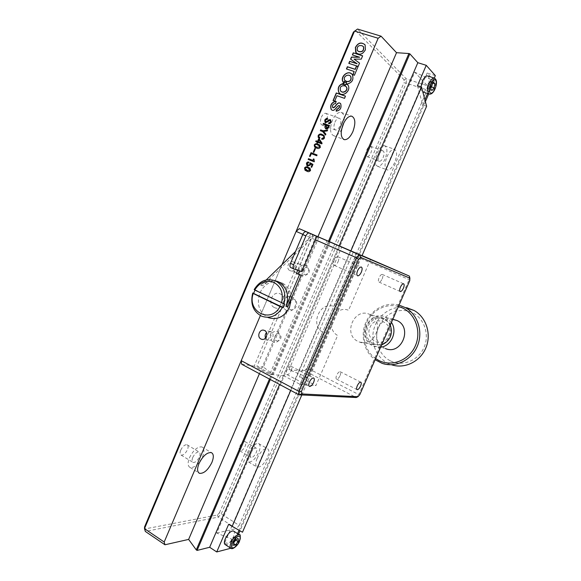 <?xml version="1.0" encoding="UTF-8"?>
<svg xmlns="http://www.w3.org/2000/svg" width="581" height="581" viewBox="0 0 581 581"><rect width="100%" height="100%" fill="white"/><g stroke="black" fill="none" stroke-linecap="round" stroke-linejoin="round"><path stroke-width="0.44" stroke-dasharray="2.9 2.18" d="M356.117 52.806C359.821 55.507 362.965 54.534 365.536 49.872L365.275 45.115L364.752 44.512M363.183 46.429L362.297 45.899C358.506 45.173 356.894 46.734 357.468 50.583L357.693 50.852M341.577 129.374C339.086 133.884 336.493 136.012 333.799 135.758C329.993 133.841 329.521 128.721 332.383 120.412C334.976 114.849 337.822 112.155 340.924 112.329C343.821 113.339 344.809 116.788 343.894 122.678M334.888 122.242C336.196 119.417 337.641 118.052 339.224 118.146C341.17 119.149 341.417 121.749 339.95 125.946C338.643 128.764 337.191 130.129 335.607 130.035C333.668 129.055 333.429 126.455 334.888 122.242M321.322 117.333C322.622 114.53 324.082 113.186 325.687 113.288C327.677 114.304 327.96 116.897 326.515 121.066C325.215 123.862 323.762 125.206 322.15 125.104C320.167 124.109 319.891 121.516 321.322 117.333M192.747 457.479C194.7 453.645 196.792 451.815 199.022 451.982C200.285 452.65 200.409 454.306 199.385 456.964C197.446 460.791 195.354 462.621 193.103 462.454C191.846 461.793 191.73 460.137 192.747 457.479M180.727 450.13C182.666 446.331 184.773 444.53 187.038 444.734C188.331 445.409 188.469 447.072 187.46 449.716C185.528 453.507 183.422 455.301 181.141 455.105C179.863 454.429 179.718 452.773 180.727 450.13M189.471 457.734C193.328 450.173 197.446 446.557 201.825 446.898C204.323 448.212 204.563 451.488 202.544 456.724C198.731 464.241 194.606 467.843 190.176 467.523C187.707 466.231 187.467 462.97 189.471 457.734M379.132 154.597C380.337 152.033 381.586 150.777 382.886 150.835C384.39 151.663 384.477 153.9 383.148 157.538C381.949 160.095 380.693 161.351 379.393 161.293C377.897 160.479 377.817 158.25 379.132 154.597M366.742 149.992C367.94 147.443 369.196 146.209 370.518 146.274C372.058 147.116 372.174 149.346 370.867 152.963C369.676 155.505 368.419 156.747 367.083 156.674C365.558 155.846 365.442 153.624 366.742 149.992M386.961 156.79C389.35 151.699 391.797 149.201 394.317 149.302C397.215 150.929 397.339 155.338 394.695 162.527C392.32 167.597 389.866 170.088 387.331 169.993C384.455 168.425 384.332 164.024 386.961 156.79M377.156 153.152C379.531 148.09 381.993 145.62 384.549 145.729C387.505 147.378 387.68 151.779 385.065 158.933C382.705 163.98 380.235 166.442 377.657 166.333C374.723 164.743 374.556 160.349 377.156 153.152M257.129 458.351C260.477 451.691 263.868 448.43 267.289 448.568C269.293 449.658 269.337 452.606 267.434 457.429C264.115 464.052 260.731 467.306 257.267 467.182C255.284 466.122 255.233 463.173 257.129 458.351M248.319 453.18C251.653 446.549 255.059 443.332 258.53 443.506C260.571 444.618 260.644 447.573 258.756 452.367C255.458 458.961 252.052 462.171 248.537 462.011C246.518 460.922 246.446 457.981 248.319 453.18M250.934 452.977C252.619 449.614 254.347 447.98 256.112 448.067C257.151 448.634 257.187 450.13 256.228 452.563C254.551 455.911 252.822 457.545 251.043 457.465C250.012 456.906 249.975 455.41 250.934 452.977M239.786 446.44C241.464 443.107 243.207 441.495 245 441.611C246.061 442.185 246.112 443.681 245.167 446.106C243.497 449.433 241.761 451.038 239.953 450.929C238.9 450.362 238.842 448.866 239.786 446.44M225.319 544.658C228.042 544.68 230.737 542.073 233.409 536.829C234.521 534.121 234.673 532.261 233.852 531.252M235.414 536.866L235.123 539.669L232.77 542.981L230.693 543.504L230.977 540.7L232.16 539.03L230.839 542.102L231.739 543.242L233.947 541.325L234.847 539.734L235.269 538.267L234.383 537.12L232.16 539.03L233.344 537.367L235.414 536.866L238.312 538.74M427.856 76.038C429.722 77.789 429.657 81.34 427.674 86.692C426.055 90.2 424.391 91.936 422.692 91.907C421.334 91.551 420.753 89.866 420.964 86.845M430.194 81.253L431.509 82.691L431.117 84.724L430.717 86.743L428.618 89.38L427.289 87.971L428.074 83.896L429.134 82.575L427.681 85.937L427.957 88.675L429.671 88.065L431.117 84.724L430.848 81.972L429.134 82.575L430.194 81.253L433.608 82.349M313.108 164.474L311.706 167.306M311.866 167.401L311.111 167.067M310.632 163.842L310.566 165.12L307.748 166.043M307.915 166.137L307.4 165.868M308.838 162.172L308.678 163.036L307.16 163.617L307.734 165.084M314.168 159.209L314.386 161.184M314.597 161.307L314.35 161.888L308.351 159.514M315.454 148.598L314.016 152.498L313.464 152.251M319.31 139.142L322.237 143.275L321.787 143.856M321.947 143.965L317.836 142.367M317.226 142.178L315.73 141.568M319.136 139.796L318.337 141.67M318.003 142.468L317.742 143.086L317.161 142.824M327.561 130.209L327.43 131.016L323.697 131.524L326.043 134.291L325.542 134.995M322.731 131.633L320.516 130.761M330.364 120.666L329.877 120.405M330.037 120.521L328.352 121.24M328.512 121.356L327.967 121.727M328.12 121.843L325.65 122.693M325.81 122.802L325.273 122.489M327.669 118.611L327.364 119.33M327.524 119.446L325.338 120.144M325.498 120.26L325.636 121.734M330.792 119.926L331.279 122.271C330.698 123.557 329.841 124.014 328.715 123.651L328.737 123.6M238.522 534.244L235.712 540.744L216.706 533.053L414.74 72.175L427.434 85.748L406.373 78.943L357.518 29.05L353.437 32.078M234.949 540.25L433.419 80.694L414.74 72.175M433.419 80.694L434.319 80.977L428.742 93.89M425.386 101.646L239.989 530.852M230.766 548.261L231.303 548.115L224.36 543.584L427.144 73.024L434.319 80.977M224.36 543.584L235.712 540.744M301.815 394.964L362.007 255.727M290.747 390.432L350.873 250.927M417.463 85.712L422.677 104.958L426.614 106.272M427.289 87.971L430.703 89.075M428.074 83.896L431.494 85M431.509 82.691L432.961 83.156M431.131 86.881L430.717 86.743M428.618 89.38L432.017 90.483M422.677 104.958L424.9 99.809M427.616 93.519L434.29 78.072M242.488 532.218L238.994 530.308M231.303 548.115L237.556 533.627M435.351 75.617L427.144 73.024M230.693 543.504L233.591 545.392M230.977 540.7L233.882 542.581M233.344 537.367L236.249 539.248M235.69 540.032L235.123 539.669M232.77 542.981L233.773 543.627M228.631 524.331L239.103 530.054M330.146 241.986L273.281 374.68L283.412 375.573L339.144 245.836L279.599 384.477M270.31 379.509L329.376 241.652M328.476 241.26L269.453 379.052M259.416 373.692L317.938 236.67M144.575 526.916L145.17 528.877L217.403 514.998L219.436 512.798L239.205 525.413L236.351 528.601L218.34 517.09L221.216 513.967L406.184 83.127L403.969 82.742L404.1 79.786L406.373 78.943L406.184 83.127L427.166 89.953L427.434 85.748M219.436 512.798L403.969 82.742M217.403 514.998L218.34 517.09L145.337 531.433L145.17 528.877M404.1 79.786L355.536 30.648M239.205 525.413L427.166 89.953M216.706 533.053L236.351 528.601M281.996 264.653L275.183 280.696L281.996 264.653M275.154 280.754L260.353 315.606L275.154 280.754M333.247 100.644L334.816 101.261L337.103 95.85L344.671 98.465L345.441 96.177M329.507 125.627L327.807 129.004L326.101 128.989M326.261 129.105L325.672 128.779M328.577 126.171L326.471 125.402L326.108 128.052M325.832 125.169L323.29 124.189M323.74 135.242L324.263 135.663L324.467 137.864M324.626 137.973C323.937 139.237 323.007 139.658 321.823 139.237L321.845 139.186M319.594 138.343L318.816 137.937M319.855 137.537L319.608 138.351M324.038 137.712C324.096 136.426 323.464 135.678 322.143 135.453C320.966 134.683 319.891 134.799 318.925 135.801L319.332 137.254M319.194 145.649L317.604 144.967C316.601 144.284 315.708 144.379 314.931 145.25L314.764 145.148M314.931 145.25L315.57 146.608M319.535 144.923L320.501 147.371C319.397 148.794 318.105 149.026 316.616 148.075L315.171 147.4M317.052 155.018L316.914 155.846L311.481 153.747L310.276 156.601L309.513 156.267M345.317 82.357L346.661 81.478M345.252 80.774L344.976 80.476C342.652 77.193 348.113 73.511 350.416 76.169M347.031 84.027L347.162 84.151C352.304 82.887 354.083 79.779 352.5 74.833L351.919 74.223M343.807 82.807L344.366 83.243L344.264 81.355M352.979 74.782L354.548 75.385L358.085 66.554M346.625 69.023L354.316 71.63M343.073 84.506L344.177 83.199M339.573 93.265C343.683 97.746 351.687 89.968 348.026 85.117L347.453 84.543M345.056 85.937L345.985 86.511M340.931 91.166L340.64 90.868C339.74 87.165 341.17 85.53 344.925 85.966L344.903 85.886M344.889 85.828L344.431 84.535M331.54 109.773C334.896 112.699 336.777 105.669 339.435 105.568M336.297 111.196L336.297 111.276C340.415 110.579 341.926 108.095 340.829 103.825L340.481 103.512M332.71 107.638L332.862 107.754C332.281 105.343 333.196 104.006 335.607 103.738L336.159 101.472M350.75 59.277L356.836 63.627M348.985 63.438L358.295 66.546L359.552 63.089M354.207 59.24L361.229 59.139M361.375 59.284L362.638 55.82M352.565 54.977L359.784 57.374M309.208 168.664L307.654 167.982M307.821 168.076C306.826 167.379 305.947 167.466 305.17 168.33L305.003 168.236M305.17 168.33L306.056 169.863M309.477 167.902L310.167 168.374L310.697 170.516C309.6 171.925 308.315 172.143 306.841 171.177L305.628 170.625M261.719 316.253L268.204 317.611C259.09 312.44 256.33 304.219 259.932 292.926C263.694 285.111 269.424 281.306 277.122 281.495M302.033 271.654L297.879 269.911L312.919 234.644L295.533 251.515M290.776 267.55L297.879 269.911L297.733 270.252M284.843 304.168L255.132 289.796L254.957 290.137M255.132 289.796L254.187 289.549M278.001 281.603L282.381 283.034C287.965 286.208 290.914 291.415 291.241 298.656M274.842 280.623C269.657 279.81 264.965 281.349 260.775 285.249L262.627 285.758C266.497 282.134 270.862 280.55 275.714 281.015M277.122 281.255L280.594 282.511C288.895 287.98 291.284 296.085 287.748 306.826M266.265 279.919L260.775 285.249M314.604 235.363L262.627 285.758M373.387 343.524C387.36 351.018 398.581 325.469 383.947 319.376C369.952 312.222 359.043 337.3 373.387 343.524M390.323 324.997C389.009 322.114 387.011 319.971 384.317 318.584L383.976 318.417C368.971 310.762 357.286 337.641 372.653 344.315L381.572 344.976M369.886 314.532L370.242 314.706C385.566 321.576 374.135 348.832 358.927 341.817L358.157 341.475C342.303 334.562 354.417 306.608 369.886 314.532M291.234 370.671C292.156 368.26 292.098 366.785 291.052 366.255C289.614 366.204 288.234 367.526 286.898 370.235C285.975 372.653 286.034 374.128 287.079 374.651C288.525 374.701 289.904 373.372 291.234 370.671M340.081 375.587C340.938 373.423 340.945 372.123 340.125 371.68C338.977 371.666 337.822 372.849 336.66 375.246C335.803 377.41 335.796 378.718 336.617 379.153C337.764 379.161 338.919 377.977 340.081 375.587M382.189 278.851C383.14 276.389 383.148 274.9 382.218 274.392C381.187 274.377 380.148 275.467 379.095 277.66C378.151 280.129 378.144 281.611 379.066 282.112C380.105 282.126 381.143 281.044 382.189 278.851M338.062 261.813C339.108 259.01 339.028 257.303 337.822 256.693C336.544 256.642 335.317 257.848 334.14 260.295C333.102 263.106 333.174 264.805 334.373 265.415C335.658 265.459 336.893 264.261 338.062 261.813M265.532 338.026L267.805 340.234C272.322 342.071 275.401 333.661 270.935 331.671L266.468 332.615M293.725 262.096C289.178 259.772 285.256 268.306 289.817 270.579L290.057 270.702C294.545 273.041 298.54 264.609 294.044 262.263L293.725 262.096M299.723 264.173C295.221 261.878 291.342 270.296 295.86 272.54L296.099 272.663C300.544 274.98 304.488 266.664 300.043 264.34L299.723 264.173M370.591 259.395L348.535 310.29C334.801 304.473 324.452 328.461 337.634 335.462L315.904 385.602L299.44 376.982L308.467 377.781L288.997 369.676L299.927 370.794L298.627 370.119L304.473 370.729L356.211 397.527L358.818 394.601L359.813 394.652M362.028 255.676L353.371 251.922L299.44 376.982M283.412 375.573L300.326 384.499L322.854 332.317C309.499 325.164 320.037 300.617 333.988 306.528L356.865 253.527M318.94 237.092L263.411 367.061L273.281 374.68M276.469 340.633C280.057 342.652 283.012 335.745 279.279 334.06C275.692 332.063 272.758 338.934 276.469 340.633M289.846 309.332C295.286 312.273 299.76 301.829 294.088 299.411C288.648 296.528 284.225 306.891 289.846 309.332M304.727 274.515C308.402 276.403 311.394 269.402 307.574 267.856C303.899 265.996 300.929 272.961 304.727 274.515M313.094 234.608L256.882 366.386L263.411 367.061M329.318 241.638L272.351 374.6L256.882 366.386M273.164 341.86C267.587 339.297 272.002 328.948 277.398 331.947C283.027 334.482 278.56 344.911 273.164 341.86M286.607 310.392C279.083 307.117 285.002 293.238 292.287 297.087C299.89 300.326 293.884 314.343 286.607 310.392M301.554 275.387C295.845 273.034 300.319 262.547 305.846 265.335C311.612 267.667 307.088 278.241 301.554 275.387M310.69 233.569L254.187 366.117L269.722 374.367L326.98 240.636M302.846 234.339L315.592 239.902M274.377 307.538C281.8 311.583 287.951 297.167 280.195 293.863C272.765 289.919 266.708 304.183 274.377 307.538M241.689 364.222L254.187 366.117M269.722 374.367L272.351 374.6M300.326 384.499L315.904 385.602M353.371 251.922L361.382 255.342L308.467 377.781M361.382 255.342L341.788 246.874L288.997 369.676M341.788 246.874L362.072 255.582M409.75 280.667L409.169 279.643L355.405 256.206L307.16 367.969L358.818 394.601L409.169 279.643L409.373 276.098M355.405 252.684L355.405 256.206M304.473 370.729L307.16 367.969M391.449 322.433L385.53 317.233C368.891 308.765 355.957 338.52 372.98 345.927L380.62 347.162M392.843 319.245C377.389 316.449 369.995 341.998 384.477 348.135L373.873 346.327M406.715 307.698C393.228 304.807 378.797 313.842 374.338 327.626C369.748 341.367 375.892 357.424 388.304 363.445L391.463 364.737M390.548 360.924C402.444 366.872 418.276 360.685 424.007 347.496C429.925 334.395 424.079 317.865 411.856 312.476C399.713 306.884 384.411 313.464 378.921 326.29C373.249 339.035 378.565 355.173 390.548 360.924M399.053 305.076C385.973 301.648 371.455 309.397 365.827 322.47C360.097 335.498 364.084 351.825 375.108 359.733M398.45 306.456C385.937 302.977 371.905 310.348 366.495 322.913C360.99 335.433 364.926 351.135 375.617 358.579M388.515 335.992C394.608 323.181 375.159 314.19 370.068 327.263C363.989 339.834 383.22 349.152 388.515 335.992M239.612 534.948C240.403 535.958 240.243 537.817 239.125 540.519C236.445 545.777 233.758 548.413 231.064 548.413L230.599 548.108M434.661 78.203C436.469 79.982 436.375 83.533 434.377 88.864C432.751 92.379 431.095 94.129 429.417 94.115L428.996 93.977M301.147 271.189L316.151 236.039M340.924 112.329L351.636 116.135M325.687 113.288L339.224 118.146M187.038 444.734L199.022 451.982M201.825 446.898L211.288 452.584M370.518 146.274L382.886 150.835M384.549 145.729L394.317 149.302M258.53 443.506L267.289 448.568M245 441.611L256.112 448.067M230.853 541.971L231.543 539.197L233.359 537.701M427.58 87.637L427.623 84.753L429.054 82.676M239.953 450.929L251.043 457.465M248.537 462.011L257.267 467.182M377.657 166.333L387.331 169.993M367.083 156.674L379.393 161.293M190.176 467.523L198.695 472.796M181.141 455.105L193.103 462.454M322.15 125.104L325.186 126.215M325.367 126.28L328.105 127.29M328.287 127.355L335.607 130.035M333.799 135.758L343.545 139.367M282.381 283.034L280.594 282.511M384.317 318.584L370.242 314.706M373.401 344.642L358.927 341.817M291.052 366.255L313.551 377.948M340.125 371.68L360.699 382.124M382.218 274.392L403.534 283.76M337.822 256.693L361.237 267.006M270.579 331.511L264.232 330.371M295.86 272.54L289.817 270.579M300.043 264.34L294.044 262.263M267.805 340.234L262.656 339.406M334.373 265.415L357.38 275.692M379.066 282.112L400.091 291.466M336.617 379.153L356.93 389.575M287.079 374.651L309.194 386.278M385.973 317.451L392.792 319.361M382.058 363.328L391.325 364.694"/><path stroke-width="0.87" d="M355.369 47.475L355.703 52.355C359.385 55.435 362.617 54.556 365.391 49.726L365.129 44.962C361.433 41.745 358.179 42.587 355.369 47.475M364.752 44.512C361.026 42.021 357.947 43.059 355.514 47.62L356.117 52.806M357.693 50.852L358.746 51.571C362.471 52.355 364.091 50.801 363.612 46.908L363.183 46.429M362.152 45.754C358.361 45.027 356.749 46.589 357.315 50.438L358.593 51.426C362.326 52.21 363.946 50.656 363.466 46.763L362.152 45.754M343.131 124.298C345.746 118.706 348.578 115.982 351.636 116.135C355.412 118.103 355.833 123.245 352.907 131.546C350.314 137.123 347.474 139.839 344.388 139.68C340.648 137.784 340.234 132.657 343.131 124.298M343.894 122.678L341.577 129.374M198.985 463.565C202.863 455.954 206.967 452.294 211.288 452.584C213.743 453.87 213.953 457.145 211.912 462.403C208.085 469.978 203.975 473.624 199.595 473.355C197.17 472.092 196.966 468.831 198.985 463.565M233.852 531.252L233.38 530.947C230.686 530.911 227.992 533.525 225.29 538.79C224.012 542.008 224.019 543.961 225.319 544.658L230.599 548.108M420.964 86.845L422.46 81.137C424.086 77.622 425.742 75.879 427.434 75.9L427.856 76.038M309.731 163.414L310.022 162.731L312.941 164.379L311.706 167.306L311.111 167.067L312.084 164.757L310.472 163.748L310.407 165.026L307.748 166.043L306.87 165.505L306.448 163.341C307.008 162.143 307.807 161.736 308.852 162.143L308.518 162.934L306.993 163.515L307.988 165.207L309.884 164.612L310.022 162.731M310.189 162.825L312.941 164.379M311.285 167.139L312.084 164.757M307.4 165.868L306.448 163.341M306.615 163.443L308.838 162.172M312.251 164.859L310.632 163.842M307.734 165.084L310.051 164.706L309.898 163.508M312.876 160.392L313.5 158.911L314.009 159.107L314.19 161.787L308.177 159.441L308.496 158.686L313.043 160.494L313.5 158.911M308.351 159.514L308.664 158.78L313.043 160.494M313.464 152.251L315.069 148.453L315.454 148.598M315.468 148.562L313.849 152.396L313.282 152.178L314.902 148.351L315.468 148.562M321.787 143.856L317.836 142.367L317.582 142.984L316.979 142.752L317.241 142.142L315.73 141.568L316.057 140.813L317.56 141.379L318.635 138.844L319.267 139.084L322.077 143.166L321.787 143.856M317.161 142.824L317.241 142.142M315.911 141.641L316.217 140.914L317.56 141.379M317.727 141.488L318.635 138.844M321.061 142.701L318.976 139.687L318.163 141.604L321.228 142.81L318.976 139.687M318.323 141.713L321.228 142.81M318.795 138.953L319.31 139.142M320.516 130.761L320.828 130.006L323.167 130.87L327.561 130.209M325.542 134.995L322.731 131.633M323.53 131.415L325.883 134.175L325.513 135.053L322.666 131.56L320.334 130.689L320.668 129.897L323.007 130.761L327.626 130.064L327.27 130.907L323.53 131.415M330.473 122.046L330.422 120.725L329.877 120.405L325.65 122.693L324.961 122.235L324.786 119.904L326.522 118.306L327.691 118.568L327.364 119.33L325.338 120.144L325.425 121.574L327.343 121.291L328.541 119.926L330.248 119.613L331.119 122.155C330.538 123.441 329.681 123.906 328.555 123.535L328.89 122.736L330.625 122.163L330.364 120.666M325.273 122.489L324.786 119.904M325.992 121.945L327.343 121.291M327.502 121.407L327.793 120.739M327.953 120.855L328.541 119.926M328.701 120.035L330.792 119.926M324.946 120.02L326.682 118.422L327.669 118.611M328.737 123.6L329.049 122.852L330.625 122.163M428.742 93.89L425.386 101.646M239.989 530.852L238.522 534.244M279.599 384.477L209.661 547.273L216.735 551.95L228.631 524.331L242.488 532.218L301.815 394.964M362.007 255.727L426.614 106.272L421.508 87.027L417.463 85.712L426.243 65.319L435.351 75.617L434.29 78.072M232.088 526.546L290.747 390.432M350.873 250.927L421.508 87.027M432.961 83.156L434.915 83.787L433.608 82.349L431.494 85L430.703 89.075L432.017 90.483L434.116 87.84L431.131 86.881M434.116 87.84L434.915 83.787M424.9 99.809L427.616 93.519M237.556 533.627L238.994 530.308M238.014 541.536L238.312 538.74L236.249 539.248L233.882 542.581L233.591 545.392L235.661 544.855L238.014 541.536L235.69 540.032M233.773 543.627L235.661 544.855M216.735 551.95L230.766 548.261M329.376 241.652L409.845 53.837L417.833 62.697L426.243 65.319M417.833 62.697L339.159 245.843L362.028 255.676M269.453 379.052L196.276 549.887L197.082 550.425L270.31 379.509M197.082 550.425L209.661 547.273M409.845 53.837L408.886 53.539L328.476 241.26M241.217 360.67L241.689 364.222L298.983 394.833L298.736 391.282L241.217 360.67L260.353 315.606L164.191 542.022L144.487 528.666L354.548 31.069L378.151 38.266L381.078 36.189L357.518 29.05L353.437 32.078L144.575 526.916L144.487 528.666L145.337 531.433L164.968 544.775L188.636 539.408L259.416 373.692M317.938 236.67L396.518 52.689L408.886 53.539M188.636 539.408L196.276 549.887M381.078 36.189L396.518 52.689M378.151 38.266L281.996 264.653L296.121 231.398L302.846 234.339M164.968 544.775L164.191 542.022M345.441 96.177L336.45 93.083L333.247 100.644M334.656 101.138L336.951 95.72L344.518 98.342L345.463 96.119L336.29 92.96L333.066 100.586L334.656 101.138M326.101 128.989L324.895 127.413L325.672 125.06L323.109 124.116L323.435 123.354L329.521 125.583L327.648 128.888L326.101 128.989M325.672 128.779L324.895 127.413M325.055 127.529L325.476 125.532M325.636 125.641L325.672 125.06M326.108 128.052L326.595 128.307L328.418 127.036L328.577 126.171M323.29 124.189L323.595 123.47L329.507 125.627M318.816 137.937L318.17 137.276L318.163 135.555C319.274 133.899 320.647 133.557 322.288 134.531L324.104 135.555L324.467 137.864C323.777 139.128 322.84 139.549 321.656 139.128L321.983 138.365L323.878 137.603C323.937 136.317 323.305 135.569 321.983 135.344C320.806 134.574 319.732 134.69 318.766 135.693L318.969 136.978L319.928 137.603L319.594 138.343M318.33 137.385L318.163 135.555M318.33 135.663C319.434 134.008 320.806 133.666 322.448 134.639L322.288 134.531M322.448 134.639L323.74 135.242M319.332 137.254L319.855 137.537M321.845 139.186L322.143 138.474L324.038 137.712M314.764 145.148L315.076 146.245L317.103 147.298L319.739 147.037L319.47 145.875L317.437 144.858C316.434 144.175 315.548 144.277 314.764 145.148M315.57 146.608L316.696 147.138M316.856 147.247L319.739 147.037M319.899 147.146L319.194 145.649M315.171 147.4L314.394 145.047C315.476 143.681 316.747 143.434 318.206 144.313L319.535 144.923M318.047 144.211L319.935 145.25L320.342 147.269C319.238 148.685 317.938 148.925 316.449 147.973L314.626 147L314.234 144.945C315.316 143.572 316.587 143.333 318.047 144.211L318.206 144.313M309.513 156.267L311.038 152.658L317.066 154.982L316.747 155.744L311.314 153.645L310.109 156.5L309.513 156.267M309.695 156.34L311.038 152.658M311.205 152.759L317.052 155.018M346.741 81.5L346.087 83.119L347.01 84.027C352.151 82.756 353.931 79.648 352.347 74.702C348.629 69.088 339.297 76.888 343.233 82.255L344.213 83.112L344.112 81.209L345.31 82.364L346.661 81.478L344.816 80.345C342.354 76.656 348.723 73.191 350.706 76.496C351.549 79.938 350.227 81.601 346.741 81.5L346.087 83.119M346.581 81.529L345.252 80.774M350.416 76.169L350.859 76.627C351.694 80.069 350.372 81.732 346.893 81.63M344.264 81.355L345.317 82.357M346.24 83.25L347.031 84.027M351.919 74.223C347.736 69.662 339.718 77.527 343.386 82.386L343.807 82.807M354.395 75.247L358.085 66.554L356.48 66.031L355.107 69.262L347.38 66.735L346.443 68.957L354.163 71.492L352.798 74.717L354.395 75.247M354.163 71.492L352.979 74.782M358.049 66.633L356.625 66.169L355.26 69.393L347.532 66.873L346.625 69.023M344.061 83.315C338.948 84.761 337.278 87.913 339.057 92.771L339.573 93.265M347.453 84.543L345.615 84.281L344.867 85.872L346.261 86.809C348.709 90.433 342.5 94.071 340.481 90.738C339.587 87.034 341.018 85.4 344.773 85.843L344.395 84.398L342.754 84.528L344.177 83.199C338.897 84.448 337.14 87.6 338.905 92.648C342.681 97.986 351.737 90.28 347.874 84.986L346.959 84.165M345.985 86.511L346.414 86.939C348.774 90.273 343.153 94.1 340.931 91.166M344.431 84.535L343.073 84.506M347.111 84.296L345.768 84.412L345.056 85.937M336.159 101.472L335.702 101.406C331.49 102.684 330.037 105.401 331.33 109.569L331.54 109.773M335.702 101.406L335.542 101.29C331.337 102.561 329.877 105.277 331.177 109.453C334.445 112.845 336.631 105.655 339.282 105.444L339.435 105.568C340.451 108.691 336.421 108.531 336.297 111.196M340.481 103.512C337.074 101.043 335.615 108.378 332.862 107.754M339.282 105.444C340.299 108.596 336.188 108.429 336.138 111.153C340.255 110.463 341.766 107.972 340.669 103.701C337.379 100.39 335.433 108.153 332.71 107.638C332.121 105.226 333.036 103.883 335.448 103.614L336.181 101.392L335.542 101.29M350.583 59.16L356.916 63.656L349.675 61.31L348.803 63.38L358.143 66.408L359.552 63.089L354.054 59.102L361.229 59.139L362.638 55.82L353.255 52.835L352.376 54.919L359.639 57.236L351.469 57.061L350.583 59.16M359.639 57.236L351.621 57.199L350.75 59.277M359.545 63.111L354.054 59.102M362.602 55.899L353.255 52.835M353.408 52.98L352.565 54.977M357.068 63.794L349.827 61.448L348.985 63.438M308.22 168.199L307.654 167.982C306.659 167.284 305.78 167.372 305.003 168.236L307.32 170.415L309.934 170.189L308.22 168.199M306.056 169.863L307.487 170.509L310.101 170.284L309.208 168.664M305.628 170.625L304.64 168.12C305.715 166.762 306.979 166.529 308.424 167.43L309.477 167.902M304.473 168.025C305.548 166.667 306.812 166.435 308.257 167.335L310.007 168.279L310.53 170.422C309.433 171.831 308.148 172.049 306.674 171.083L304.974 170.182L304.64 168.12M319.608 138.358L318.17 137.276M328.258 126.927L328.599 126.128L326.311 125.285L326.435 128.19L328.258 126.927M291.241 298.656L289.52 307.255C284.429 316.885 277.326 320.334 268.204 317.611M283.339 307.676L282.439 307.465C277.057 315.999 270.15 318.925 261.719 316.253C253.127 311.569 250.128 303.819 252.72 293.006L283.339 307.676L284.843 304.168L254.718 290.021C259.729 282.155 266.142 279.635 273.941 282.446C281.182 286.745 283.702 293.587 281.495 302.977M254.957 290.137L253.672 293.245M254.718 290.021L254.187 289.549C259.722 280.703 266.861 277.841 275.605 280.957L276.069 281.189C283.848 286.135 286.469 293.717 283.935 303.943M301.808 271.603L316.863 236.351L301.808 271.603L293.877 268.974C292.882 268.4 292.788 267.006 293.608 264.783L305.889 235.937C306.848 233.925 307.894 232.952 309.019 233.017L316.863 236.351M309.179 233.068L317.073 236.438M306.042 231.703L305.882 231.652C304.749 231.587 303.703 232.56 302.745 234.564L290.493 263.36C289.679 265.575 289.774 266.969 290.776 267.55L293.695 268.894M274.842 280.623L278.793 281.988C287.123 287.472 289.512 295.613 285.968 306.398L287.748 306.826L301.176 275.394L296.383 273.426L297.733 270.252M298.126 273.985L299.469 270.833M301.176 275.394L296.383 273.426M282.439 307.465L279.998 306.499C271.095 324.133 246.598 311.765 253.251 293.485L252.72 293.006M279.998 306.499L253.251 293.485M277.122 281.495L278.001 281.603M275.714 281.015L277.122 281.255M285.968 306.398L299.44 274.835M295.533 251.515L266.265 279.919M381.572 344.976C390.171 341.025 393.09 334.365 390.323 324.997M313.624 382.363C314.575 379.923 314.546 378.449 313.551 377.948C312.164 377.926 310.799 379.291 309.455 382.037C308.504 384.484 308.526 385.951 309.52 386.452C310.915 386.467 312.28 385.101 313.624 382.363M360.576 386.038C361.447 383.852 361.491 382.552 360.699 382.124C359.603 382.145 358.462 383.358 357.286 385.784C356.414 387.97 356.371 389.277 357.155 389.691C358.259 389.669 359.399 388.457 360.576 386.038M403.396 288.227C404.369 285.743 404.412 284.254 403.534 283.76C402.539 283.768 401.515 284.886 400.454 287.101C399.481 289.599 399.438 291.081 400.316 291.568C401.304 291.56 402.335 290.442 403.396 288.227M361.338 272.14C362.413 269.308 362.377 267.594 361.237 267.006C360.002 266.991 358.789 268.219 357.598 270.71C356.531 273.549 356.56 275.256 357.7 275.83C358.942 275.852 360.155 274.617 361.338 272.14M264.587 330.524L264.232 330.371C259.656 328.403 256.439 336.951 260.971 339.013L261.414 339.202C265.982 341.069 269.097 332.543 264.587 330.524M266.468 332.615C265.118 334.242 264.805 336.043 265.532 338.026M360.619 257.405L409.895 278.161L409.75 280.667L359.813 394.652L357.961 396.721L301.612 393.933L301.445 391.427L358.462 259.467L360.619 257.405L359.472 254.805L299.288 228.682L339.144 245.836M299.288 228.682L296.121 231.398M315.592 239.902L356.414 257.717L359.472 254.805L409.373 276.098L362.072 255.582M301.445 391.427L298.736 391.282L356.414 257.717L358.462 259.467M301.612 393.933L298.983 394.833L356.211 397.527L357.961 396.721M409.895 278.161L409.373 276.098M380.62 347.162C391.274 346.24 397.782 331.446 391.449 322.433M385.348 348.513C401.231 355.703 413.04 327.757 397.092 320.567L392.843 319.245M375.617 358.579L379.015 360.583C391.877 367.061 409.06 360.322 415.299 345.935C421.741 331.642 415.408 313.638 402.161 307.799L398.45 306.456M375.108 359.733L382.058 363.328C395.349 368.005 411.421 360.373 417.34 346.196C423.396 332.092 417.892 314.59 405.458 307.676L399.053 305.076M391.463 364.737C404.47 369.218 420.114 361.752 425.844 347.968C431.705 334.249 426.294 317.255 414.159 310.508L406.715 307.698M232.465 542.944C235.675 535.275 242.836 533.576 239.394 541.187C236.293 548.704 229.03 550.665 232.465 542.944M233.38 530.947L239.132 534.636C240.498 533.983 240.636 536.132 239.546 541.093C238.515 544.695 232.952 549.902 231.064 548.413C229.778 547.73 229.778 545.77 231.071 542.545C233.773 537.258 236.46 534.622 239.132 534.636L239.612 534.948M427.434 75.9L434.225 78.057C436.941 79.415 437.217 83.032 435.053 88.915C433.368 92.626 431.487 94.354 429.417 94.115C427.18 92.844 427.129 89.249 429.265 83.315C430.891 79.793 432.547 78.036 434.225 78.057L434.661 78.203M434.995 88.791C431.538 97.201 426.868 92.357 430.594 84.02C434.152 75.486 438.699 80.65 434.995 88.791M293.608 264.783L290.493 263.36M302.745 234.564L305.889 235.937M422.815 91.951L428.996 93.977M198.695 472.796L199.595 473.355M343.545 139.367L344.388 139.68M309.019 233.017L305.882 231.652M278.793 281.988L276.069 281.189M262.656 339.406L261.414 339.202M392.792 319.361L397.092 320.567M405.458 307.676L414.159 310.508"/></g></svg>
